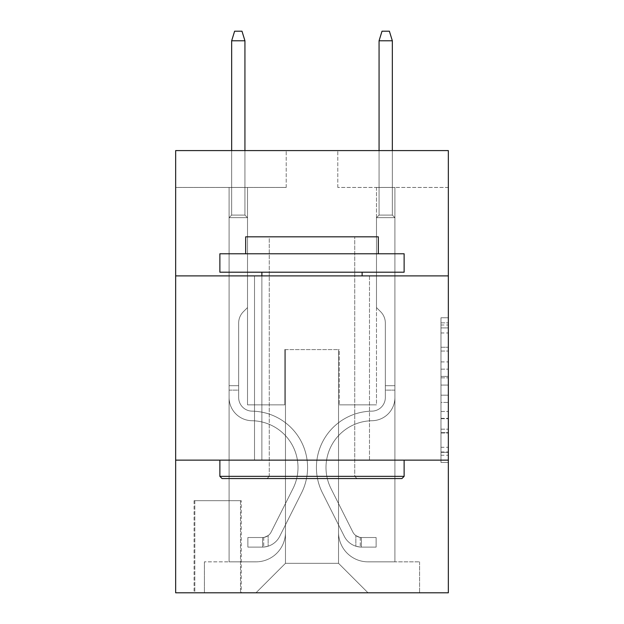 <?xml version="1.0" encoding="UTF-8"?>
<svg xmlns="http://www.w3.org/2000/svg" width="624" height="624" viewBox="0 0 624 624"><rect width="100%" height="100%" fill="white"/><g stroke="black" fill="none" stroke-linecap="round" stroke-linejoin="round"><path stroke-width="0.47" stroke-dasharray="3.12 2.34" d="M440.973 361.912L440.973 385.063L448.344 385.063L448.344 455.231L448.344 325.018L448.344 385.063L440.973 385.063L440.973 322.842L440.973 462.462L440.973 317.78L440.973 452.338L448.344 452.338L440.973 452.338L448.344 452.338L440.973 452.338L440.973 429.187L440.973 462.462L448.344 462.462L448.344 317.78L448.344 451.979L448.344 395.187L440.973 395.187L448.344 395.187L448.344 429.187L448.344 327.912L440.973 327.912L448.344 327.912L448.344 462.462L448.344 325.018L448.344 462.462L440.973 462.462L440.973 317.78L448.344 317.78L448.344 325.018L448.344 317.78L448.344 325.018L448.344 317.78L448.344 322.842L448.344 317.78L440.973 317.78L440.973 327.912L448.344 327.912L440.973 327.912L440.973 361.912L448.344 361.912M369.486 275.886L369.486 460.138L254.514 460.138L369.486 460.138L254.514 460.138L369.486 460.138L369.486 275.886L254.514 275.886L254.514 460.138L254.514 275.886L369.486 275.886M241.246 500.674L194.08 500.674L241.246 500.674L241.246 592.8L194.08 592.8L241.246 592.8M194.08 500.674L194.08 592.8M448.344 376.381L448.344 369.143L448.344 376.381L440.973 376.381L440.973 347.264L440.973 432.986L440.973 411.466L448.344 411.466L440.973 411.466L440.973 462.462L448.344 462.462L440.973 462.462L448.344 462.462L440.973 462.462L440.973 317.78L448.344 317.78L440.973 317.78L448.344 317.78L440.973 317.78L440.973 376.381L448.344 376.381M448.344 460.138L448.344 592.8L175.656 592.8L175.656 460.138L448.344 460.138L448.344 150.595L337.795 150.595L448.344 150.595L448.344 187.442L448.344 150.595L175.656 150.595L286.205 150.595L175.656 150.595L175.656 187.442L286.205 187.442L175.656 187.442L175.656 150.595L175.656 275.886L448.344 275.886L175.656 275.886L175.656 460.138L448.344 460.138L175.656 460.138M229.086 187.442L229.086 561.842L255.988 561.842A29.484 29.484 0 0 0 285.464 532.366L285.464 349.588L285.464 563.316L285.464 349.588L285.464 563.316L285.464 349.588L338.536 349.588L338.536 532.366A29.484 29.484 0 0 0 368.012 561.842L394.914 561.842L394.914 187.442L394.914 561.842L394.914 187.442L394.914 561.842L394.914 187.442L394.914 561.842L394.914 187.442L394.914 561.842L394.914 187.442L394.914 561.842L419.601 561.842L368.012 561.842L394.914 561.842L368.012 561.842L394.914 561.842L368.012 561.842L394.914 561.842L368.012 561.842L394.914 561.842L394.914 187.442L376.49 187.442L394.914 187.442L376.49 187.442L394.914 187.442L376.49 187.442L394.914 187.442L376.49 187.442L394.914 187.442L376.49 187.442L394.914 187.442L376.49 187.442L394.914 187.442L394.914 561.842L368.012 561.842A29.484 29.484 0 0 1 338.536 532.366A29.484 29.484 0 0 0 368.012 561.842A29.484 29.484 0 0 1 338.536 532.366A29.484 29.484 0 0 0 368.012 561.842A29.484 29.484 0 0 1 338.536 532.366A29.484 29.484 0 0 0 368.012 561.842A29.484 29.484 0 0 1 338.536 532.366A29.484 29.484 0 0 0 368.012 561.842A29.484 29.484 0 0 1 338.536 532.366L338.536 349.588L338.536 563.316L285.464 563.316L338.536 563.316L368.012 592.8L419.601 592.8L255.988 592.8L368.012 592.8L338.536 563.316L368.012 592.8L338.536 563.316L338.536 349.588L338.536 563.316L338.536 349.588L284.731 349.588L284.731 404.867L247.51 404.867L247.51 187.442L229.086 187.442L229.086 561.842L255.988 561.842A29.484 29.484 0 0 0 285.464 532.366L285.464 349.588L284.731 349.588L284.731 404.867L247.51 404.867L247.51 187.442L229.086 187.442L229.086 561.842L255.988 561.842L204.399 561.842L255.988 561.842L229.086 561.842L229.086 187.442L229.086 561.842L229.086 187.442L229.086 561.842L229.086 187.442L229.086 561.842L229.086 187.442L247.51 187.442L229.086 187.442L247.51 187.442L229.086 187.442L247.51 187.442L229.086 187.442L247.51 187.442L229.086 187.442L247.51 187.442L229.086 187.442L229.086 561.842L229.086 187.442M285.464 532.366L285.464 349.588L284.731 349.588L284.731 404.867L247.51 404.867L247.51 187.442L247.51 404.867L247.51 187.442L247.51 404.867L247.51 187.442L247.51 404.867L247.51 187.442L247.51 404.867L247.51 187.442L247.51 404.867L284.731 404.867L247.51 404.867L284.731 404.867L247.51 404.867L284.731 404.867L247.51 404.867L284.731 404.867L247.51 404.867L284.731 404.867L284.731 349.588L284.731 404.867L284.731 349.588L284.731 404.867L284.731 349.588L284.731 404.867L284.731 349.588L284.731 404.867L284.731 349.588L285.464 349.588L284.731 349.588L285.464 349.588L284.731 349.588L285.464 349.588L284.731 349.588L285.464 349.588L284.731 349.588L285.464 349.588L285.464 532.366A29.484 29.484 0 0 1 255.988 561.842A29.484 29.484 0 0 0 285.464 532.366A29.484 29.484 0 0 1 255.988 561.842A29.484 29.484 0 0 0 285.464 532.366A29.484 29.484 0 0 1 255.988 561.842A29.484 29.484 0 0 0 285.464 532.366A29.484 29.484 0 0 1 255.988 561.842A29.484 29.484 0 0 0 285.464 532.366M448.344 187.442L337.795 187.442L448.344 187.442M194.813 592.8L240.513 592.8L194.813 592.8L194.813 500.674L240.513 500.674L240.513 592.8L240.513 500.674L194.813 500.674L194.813 592.8M204.399 592.8L255.988 592.8L285.464 563.316L255.988 592.8L285.464 563.316L255.988 592.8L204.399 592.8L204.399 561.842L204.399 592.8M339.269 349.588L338.536 349.588L339.269 349.588L338.536 349.588L339.269 349.588L338.536 349.588L339.269 349.588L338.536 349.588L339.269 349.588L338.536 349.588L339.269 349.588L338.536 349.588L339.269 349.588L339.269 404.867L339.269 349.588M337.795 187.442L337.795 150.595L337.795 187.442M286.205 187.442L286.205 150.595L286.205 187.442M419.601 561.842L419.601 592.8L419.601 561.842M376.49 187.442L376.49 404.867L339.269 404.867L376.49 404.867L339.269 404.867L376.49 404.867L339.269 404.867L376.49 404.867L339.269 404.867L376.49 404.867L339.269 404.867L376.49 404.867L339.269 404.867L376.49 404.867L376.49 187.442M448.344 275.886L175.656 275.886M440.973 385.063L448.344 385.063L440.973 385.063M440.973 322.842L440.973 317.78L440.973 322.842L448.344 322.842L440.973 322.842M440.973 432.627L440.973 402.418L440.973 432.627L448.344 432.627L440.973 432.627M440.973 402.418L440.973 395.187L448.344 395.187L440.973 395.187L440.973 402.418L448.344 402.418L440.973 402.418M440.973 347.264L440.973 327.912L440.973 347.264L448.344 347.264L440.973 347.264M440.973 317.78L448.344 317.78L440.973 317.78L440.973 325.018L440.973 317.78L448.344 317.78M440.973 462.462L448.344 462.462L440.973 462.462L440.973 455.231L440.973 462.462M229.086 390.125L229.086 217.667L247.51 217.667L229.086 217.667L231.668 215.085L244.936 215.085L231.668 215.085L229.086 217.667L247.51 217.667L247.51 307.577L243.36 311.735A16.013 16.013 -7.6 0 0 238.664 323.053A16.013 16.013 172.4 0 1 243.36 311.735L247.51 307.577L247.51 217.667L229.086 217.667L231.668 215.085L244.936 215.085L247.51 217.667L229.086 217.667L247.51 217.667L244.936 215.085L231.668 215.085L229.086 217.667L231.668 215.085L244.936 215.085L247.51 217.667L229.086 217.667L247.51 217.667L247.51 307.577L243.36 311.735A16.013 16.013 -9.4 0 0 238.664 323.053A16.013 16.013 170.6 0 1 243.36 311.735L247.51 307.577L247.51 217.667L229.086 217.667L231.668 215.085L229.086 217.667L247.51 217.667L229.086 217.667L231.668 215.085L244.936 215.085L231.668 215.085L229.086 217.667L247.51 217.667L244.936 215.085L247.51 217.667L229.086 217.667L231.668 215.085L244.936 215.085L231.668 215.085L229.086 217.667L229.086 397.511A23.213 23.213 -7.6 0 0 251.932 420.724A23.213 23.213 172.4 0 1 229.086 397.511L229.086 217.667L229.086 397.511A23.213 23.213 -9.4 0 0 251.932 420.724A23.213 23.213 172.4 0 1 229.086 397.511L229.086 217.667L247.51 217.667L247.51 307.577L243.36 311.735A16.013 16.013 -9.4 0 0 238.664 323.053A16.013 16.013 170.6 0 1 243.36 311.735L247.51 307.577L247.51 217.667L229.086 217.667L229.086 397.511A23.213 23.213 -9.4 0 0 251.932 420.724A23.213 23.213 172.4 0 1 229.086 397.511L229.086 217.667L247.51 217.667L244.936 215.085L247.51 217.667L247.51 307.577L243.36 311.735A16.013 16.013 -9.4 0 0 238.664 323.053A16.013 16.013 170.6 0 1 243.36 311.735L247.51 307.577L247.51 217.667L229.086 217.667L229.086 397.511A23.213 23.213 -9.4 0 0 251.932 420.724A46.8 46.8 172.4 0 1 293.015 488.537A46.8 46.8 -7.6 0 0 251.932 420.724A23.213 23.213 170.6 0 1 229.086 397.511L229.086 217.667L247.51 217.667L244.936 215.085L231.668 215.085L244.936 215.085L247.51 217.667L229.086 217.667L247.51 217.667L247.51 307.577L243.36 311.735A16.013 16.013 -9.4 0 0 238.664 323.053A16.013 16.013 170.6 0 1 243.36 311.735L247.51 307.577L247.51 217.667L229.086 217.667L229.086 397.511A23.213 23.213 -9.4 0 0 251.932 420.724A23.213 23.213 170.6 0 1 229.086 397.511L229.086 217.667L247.51 217.667L244.936 215.085L231.668 215.085L229.086 217.667L247.51 217.667L247.51 307.577L243.36 311.735A16.013 16.013 -9.4 0 0 238.664 323.053A16.013 16.013 170.6 0 1 243.36 311.735L247.51 307.577L247.51 217.667L229.086 217.667L229.086 397.511L229.086 390.125L238.664 390.125L238.664 385.702L229.086 385.702L238.664 385.702L238.664 397.511L238.664 323.053L238.664 397.511A13.634 13.634 -7.6 0 0 252.088 411.146A13.634 13.634 172.4 0 1 238.664 397.511L238.664 323.053L238.664 397.511L238.664 385.702L229.086 385.702L238.664 385.702L238.664 397.511A13.634 13.634 -9.4 0 0 252.088 411.146A13.634 13.634 172.4 0 1 238.664 397.511L238.664 323.053L238.664 397.511A13.634 13.634 -9.4 0 0 252.088 411.146A13.634 13.634 172.4 0 1 238.664 397.511L238.664 323.053L238.664 397.511L238.664 385.702L229.086 385.702L238.664 385.702L238.664 397.511A13.634 13.634 -9.4 0 0 252.088 411.146A56.378 56.378 172.4 0 1 301.571 492.843A56.378 56.378 -7.6 0 0 252.088 411.146A13.634 13.634 170.6 0 1 238.664 397.511L238.664 323.053L238.664 397.511A13.634 13.634 -9.4 0 0 252.088 411.146A13.634 13.634 170.6 0 1 238.664 397.511L238.664 323.053L238.664 397.511L238.664 390.125L229.086 390.125M262.618 547.1A19.531 19.531 -7.6 0 0 279.7 536.344L301.571 492.843A56.378 56.378 -7.6 0 0 252.088 411.146A13.634 13.634 170.6 0 1 238.664 397.511A13.634 13.634 -9.4 0 0 252.088 411.146A56.378 56.378 170.6 0 1 301.571 492.843A56.378 56.378 -7.6 0 0 252.088 411.146A13.634 13.634 170.6 0 1 238.664 397.511A13.634 13.634 170.6 0 0 252.088 411.146A13.634 13.634 170.6 0 1 238.664 397.511A13.634 13.634 170.6 0 0 252.088 411.146A56.378 56.378 170.6 0 1 301.571 492.843L279.7 536.344L301.571 492.843A56.378 56.378 -9.4 0 0 252.088 411.146A13.634 13.634 170.6 0 1 238.664 397.511A13.634 13.634 170.6 0 0 252.088 411.146A56.378 56.378 170.6 0 1 301.571 492.843A56.378 56.378 -9.4 0 0 252.088 411.146A13.634 13.634 170.6 0 1 238.664 397.511A13.634 13.634 170.6 0 0 252.088 411.146A13.634 13.634 170.6 0 1 238.664 397.511A13.634 13.634 170.6 0 0 252.088 411.146A56.378 56.378 170.6 0 1 301.571 492.843A56.378 56.378 -9.4 0 0 252.088 411.146A13.634 13.634 170.6 0 1 238.664 397.511A13.634 13.634 170.6 0 0 252.088 411.146A56.378 56.378 170.6 0 1 301.571 492.843L279.7 536.344L301.571 492.843A56.378 56.378 -9.4 0 0 252.088 411.146A56.378 56.378 -9.4 0 1 301.571 492.843A56.378 56.378 -9.4 0 0 252.088 411.146A56.378 56.378 -9.4 0 1 301.571 492.843L279.7 536.344A19.531 19.531 172.4 0 1 268.148 546.195A19.531 19.531 -7.6 0 0 279.7 536.344L301.571 492.843A56.378 56.378 -9.4 0 0 252.088 411.146A56.378 56.378 -9.4 0 1 301.571 492.843L279.7 536.344L301.571 492.843A56.378 56.378 -9.4 0 0 252.088 411.146A56.378 56.378 -9.4 0 1 301.571 492.843A56.378 56.378 -9.4 0 0 252.088 411.146A56.378 56.378 -9.4 0 1 301.571 492.843L279.7 536.344L301.571 492.843A56.378 56.378 -9.4 0 0 252.088 411.146A56.378 56.378 -9.4 0 1 301.571 492.843L279.7 536.344A19.531 19.531 170.6 0 1 268.148 546.195C262.47 547.404 262.47 547.404 268.148 546.195C262.47 547.404 262.47 547.404 268.148 546.195A19.531 19.531 -9.4 0 0 279.7 536.344L301.571 492.843L279.7 536.344A19.531 19.531 170.6 0 1 268.148 546.195C262.47 547.404 262.47 547.404 268.148 546.195C262.47 547.404 262.47 547.404 268.148 546.195A19.531 19.531 -9.4 0 0 279.7 536.344L301.571 492.843L279.7 536.344A19.531 19.531 170.6 0 1 268.148 546.195C262.47 547.404 262.47 547.404 268.148 546.195C262.47 547.404 262.47 547.404 268.148 546.195A19.531 19.531 -9.4 0 0 279.7 536.344L301.571 492.843L279.7 536.344A19.531 19.531 170.6 0 1 268.148 546.195C262.47 547.404 262.47 547.404 268.148 546.195C262.47 547.404 262.47 547.404 268.148 546.195A19.531 19.531 -9.4 0 0 279.7 536.344L301.571 492.843L279.7 536.344A19.531 19.531 170.6 0 1 268.148 546.195C262.47 547.404 262.47 547.404 268.148 546.195C262.47 547.404 262.47 547.404 268.148 546.195A19.531 19.531 -9.4 0 0 279.7 536.344A19.531 19.531 -7.6 0 1 262.618 547.1L262.618 537.521A9.953 9.953 -7.6 0 0 271.144 532.046L293.015 488.537A46.8 46.8 -7.6 0 0 251.932 420.724A23.213 23.213 170.6 0 1 229.086 397.511A23.213 23.213 -9.4 0 0 251.932 420.724A46.8 46.8 170.6 0 1 293.015 488.537A46.8 46.8 -7.6 0 0 251.932 420.724A23.213 23.213 170.6 0 1 229.086 397.511A23.213 23.213 170.6 0 0 251.932 420.724A23.213 23.213 170.6 0 1 229.086 397.511A23.213 23.213 170.6 0 0 251.932 420.724A46.8 46.8 170.6 0 1 293.015 488.537L271.144 532.046L293.015 488.537A46.8 46.8 -9.4 0 0 251.932 420.724A23.213 23.213 170.6 0 1 229.086 397.511A23.213 23.213 170.6 0 0 251.932 420.724A46.8 46.8 170.6 0 1 293.015 488.537A46.8 46.8 -9.4 0 0 251.932 420.724A23.213 23.213 170.6 0 1 229.086 397.511A23.213 23.213 170.6 0 0 251.932 420.724A23.213 23.213 170.6 0 1 229.086 397.511A23.213 23.213 170.6 0 0 251.932 420.724A46.8 46.8 170.6 0 1 293.015 488.537A46.8 46.8 -9.4 0 0 251.932 420.724A23.213 23.213 170.6 0 1 229.086 397.511A23.213 23.213 170.6 0 0 251.932 420.724A46.8 46.8 170.6 0 1 293.015 488.537L271.144 532.046L293.015 488.537A46.8 46.8 -9.4 0 0 251.932 420.724A46.8 46.8 -9.4 0 1 293.015 488.537A46.8 46.8 -9.4 0 0 251.932 420.724A46.8 46.8 -9.4 0 1 293.015 488.537L271.144 532.046A9.953 9.953 172.4 0 1 268.148 535.587C262.564 538.153 262.564 538.153 268.148 535.587C262.564 538.153 262.564 538.153 268.148 535.587A9.953 9.953 -7.6 0 0 271.144 532.046L293.015 488.537A46.8 46.8 -9.4 0 0 251.932 420.724A46.8 46.8 -9.4 0 1 293.015 488.537L271.144 532.046L293.015 488.537A46.8 46.8 -9.4 0 0 251.932 420.724A46.8 46.8 -9.4 0 1 293.015 488.537A46.8 46.8 -9.4 0 0 251.932 420.724A46.8 46.8 -9.4 0 1 293.015 488.537L271.144 532.046L293.015 488.537A46.8 46.8 -9.4 0 0 251.932 420.724A46.8 46.8 -9.4 0 1 293.015 488.537L271.144 532.046A9.953 9.953 170.6 0 1 268.148 535.587C262.564 538.153 262.564 538.153 268.148 535.587C262.564 538.153 262.564 538.153 268.148 535.587A9.953 9.953 -9.4 0 0 271.144 532.046L293.015 488.537L271.144 532.046A9.953 9.953 170.6 0 1 268.148 535.587C262.564 538.153 262.564 538.153 268.148 535.587C262.564 538.153 262.564 538.153 268.148 535.587A9.953 9.953 -9.4 0 0 271.144 532.046L293.015 488.537L271.144 532.046A9.953 9.953 170.6 0 1 268.148 535.587C262.564 538.153 262.564 538.153 268.148 535.587C262.564 538.153 262.564 538.153 268.148 535.587A9.953 9.953 -9.4 0 0 271.144 532.046L293.015 488.537L271.144 532.046A9.953 9.953 170.6 0 1 268.148 535.587C262.564 538.153 262.564 538.153 268.148 535.587C262.564 538.153 262.564 538.153 268.148 535.587A9.953 9.953 -9.4 0 0 271.144 532.046L293.015 488.537L271.144 532.046A9.953 9.953 170.6 0 1 268.148 535.587C262.564 538.153 262.564 538.153 268.148 535.587C262.564 538.153 262.564 538.153 268.148 535.587A9.953 9.953 -9.4 0 0 271.144 532.046A9.953 9.953 -7.6 0 1 262.618 537.521L262.618 547.1L247.884 547.108L262.618 547.1A19.531 19.531 -9.4 0 0 279.7 536.344A19.531 19.531 -9.4 0 1 262.618 547.1L262.618 537.521L247.884 537.521L262.618 537.521A9.953 9.953 -9.4 0 0 271.144 532.046A9.953 9.953 -9.4 0 1 262.618 537.521L262.618 547.1L247.884 547.108L247.884 537.521L247.884 547.108L262.618 547.1A19.531 19.531 -9.4 0 0 279.7 536.344A19.531 19.531 -9.4 0 1 262.618 547.1L262.618 537.521L247.884 537.521L262.618 537.521A9.953 9.953 -9.4 0 0 271.144 532.046A9.953 9.953 -9.4 0 1 262.618 537.521L262.618 547.1L247.884 547.108L247.884 537.521L247.884 547.108L262.618 547.1A19.531 19.531 -9.4 0 0 279.7 536.344A19.531 19.531 -9.4 0 1 262.618 547.1L262.618 537.521L247.884 537.521L262.618 537.521A9.953 9.953 -9.4 0 0 271.144 532.046A9.953 9.953 -9.4 0 1 262.618 537.521L262.618 547.1L247.884 547.108L247.884 537.521L247.884 547.108L262.618 547.1A19.531 19.531 -9.4 0 0 279.7 536.344A19.531 19.531 -9.4 0 1 262.618 547.1L262.618 537.521L247.884 537.521L262.618 537.521A9.953 9.953 -9.4 0 0 271.144 532.046A9.953 9.953 -9.4 0 1 262.618 537.521L262.618 547.1L247.884 547.108L247.884 537.521L247.884 547.108L262.618 547.1A19.531 19.531 -9.4 0 0 279.7 536.344A19.531 19.531 -9.4 0 1 262.618 547.1L262.618 537.521L247.884 537.521L262.618 537.521A9.953 9.953 -9.4 0 0 271.144 532.046A9.953 9.953 -9.4 0 1 262.618 537.521L262.618 547.1L247.884 547.108L247.884 537.521L247.884 547.108L262.618 547.1M231.668 40.778L244.936 40.778L241.987 31.2L244.936 40.778L241.987 31.2L234.616 31.2L231.668 40.778L231.668 215.085L231.668 40.778L244.936 40.778L244.936 215.085L247.51 217.667L244.936 215.085L244.936 40.778L231.668 40.778L234.616 31.2L241.987 31.2L234.616 31.2L231.668 40.778L231.668 215.085L231.668 40.778L244.936 40.778L241.987 31.2L244.936 40.778L244.936 215.085L244.936 40.778L231.668 40.778L234.616 31.2L241.987 31.2L234.616 31.2L231.668 40.778L231.668 215.085L231.668 40.778L244.936 40.778L241.987 31.2L244.936 40.778L244.936 215.085L244.936 40.778L231.668 40.778L234.616 31.2L241.987 31.2L234.616 31.2L231.668 40.778L231.668 215.085L231.668 40.778L244.936 40.778L241.987 31.2L244.936 40.778L244.936 215.085L244.936 40.778L231.668 40.778L234.616 31.2L241.987 31.2L234.616 31.2L231.668 40.778L231.668 215.085L231.668 40.778L244.936 40.778L241.987 31.2L244.936 40.778L244.936 215.085L244.936 40.778L231.668 40.778L234.616 31.2L241.987 31.2L234.616 31.2L231.668 40.778L231.668 150.595M394.914 390.125L394.914 217.667L376.49 217.667L394.914 217.667L392.332 215.085L379.064 215.085L392.332 215.085L394.914 217.667L376.49 217.667L376.49 307.577L380.64 311.735A16.013 16.013 7.6 0 1 385.336 323.053A16.013 16.013 -172.4 0 0 380.64 311.735L376.49 307.577L376.49 217.667L394.914 217.667L392.332 215.085L379.064 215.085L376.49 217.667L394.914 217.667L376.49 217.667L379.064 215.085L392.332 215.085L394.914 217.667L392.332 215.085L379.064 215.085L376.49 217.667L394.914 217.667L376.49 217.667L376.49 307.577L380.64 311.735A16.013 16.013 9.4 0 1 385.336 323.053A16.013 16.013 -170.6 0 0 380.64 311.735L376.49 307.577L376.49 217.667L394.914 217.667L392.332 215.085L394.914 217.667L376.49 217.667L394.914 217.667L392.332 215.085L379.064 215.085L392.332 215.085L394.914 217.667L376.49 217.667L379.064 215.085L376.49 217.667L394.914 217.667L392.332 215.085L379.064 215.085L392.332 215.085L394.914 217.667L394.914 397.511A23.213 23.213 7.6 0 1 372.068 420.724A23.213 23.213 -172.4 0 0 394.914 397.511L394.914 217.667L394.914 397.511A23.213 23.213 9.4 0 1 372.068 420.724A23.213 23.213 -172.4 0 0 394.914 397.511L394.914 217.667L376.49 217.667L376.49 307.577L380.64 311.735A16.013 16.013 9.4 0 1 385.336 323.053A16.013 16.013 -170.6 0 0 380.64 311.735L376.49 307.577L376.49 217.667L394.914 217.667L394.914 397.511A23.213 23.213 9.4 0 1 372.068 420.724A23.213 23.213 -172.4 0 0 394.914 397.511L394.914 217.667L376.49 217.667L379.064 215.085L376.49 217.667L376.49 307.577L380.64 311.735A16.013 16.013 9.4 0 1 385.336 323.053A16.013 16.013 -170.6 0 0 380.64 311.735L376.49 307.577L376.49 217.667L394.914 217.667L394.914 397.511A23.213 23.213 9.4 0 1 372.068 420.724A46.8 46.8 -172.4 0 0 330.985 488.537A46.8 46.8 7.6 0 1 372.068 420.724A23.213 23.213 -170.6 0 0 394.914 397.511L394.914 217.667L376.49 217.667L379.064 215.085L392.332 215.085L379.064 215.085L376.49 217.667L394.914 217.667L376.49 217.667L376.49 307.577L380.64 311.735A16.013 16.013 9.4 0 1 385.336 323.053A16.013 16.013 -170.6 0 0 380.64 311.735L376.49 307.577L376.49 217.667L394.914 217.667L394.914 397.511A23.213 23.213 9.4 0 1 372.068 420.724A23.213 23.213 -170.6 0 0 394.914 397.511L394.914 217.667L376.49 217.667L379.064 215.085L392.332 215.085L394.914 217.667L376.49 217.667L376.49 307.577L380.64 311.735A16.013 16.013 9.4 0 1 385.336 323.053A16.013 16.013 -170.6 0 0 380.64 311.735L376.49 307.577L376.49 217.667L394.914 217.667L394.914 397.511L394.914 390.125L385.336 390.125L385.336 385.702L394.914 385.702L385.336 385.702L385.336 397.511L385.336 323.053L385.336 397.511A13.634 13.634 7.6 0 1 371.912 411.146A13.634 13.634 -172.4 0 0 385.336 397.511L385.336 323.053L385.336 397.511L385.336 385.702L394.914 385.702L385.336 385.702L385.336 397.511A13.634 13.634 9.4 0 1 371.912 411.146A13.634 13.634 -172.4 0 0 385.336 397.511L385.336 323.053L385.336 397.511A13.634 13.634 9.4 0 1 371.912 411.146A13.634 13.634 -172.4 0 0 385.336 397.511L385.336 323.053L385.336 397.511L385.336 385.702L394.914 385.702L385.336 385.702L385.336 397.511A13.634 13.634 9.4 0 1 371.912 411.146A56.378 56.378 -172.4 0 0 322.429 492.843A56.378 56.378 7.6 0 1 371.912 411.146A13.634 13.634 -170.6 0 0 385.336 397.511L385.336 323.053L385.336 397.511A13.634 13.634 9.4 0 1 371.912 411.146A13.634 13.634 -170.6 0 0 385.336 397.511L385.336 323.053L385.336 397.511L385.336 390.125L394.914 390.125M361.382 547.1A19.531 19.531 7.6 0 1 344.3 536.344L322.429 492.843A56.378 56.378 7.6 0 1 371.912 411.146A13.634 13.634 -170.6 0 0 385.336 397.511A13.634 13.634 9.4 0 1 371.912 411.146A56.378 56.378 -170.6 0 0 322.429 492.843A56.378 56.378 7.6 0 1 371.912 411.146A13.634 13.634 -170.6 0 0 385.336 397.511A13.634 13.634 -170.6 0 1 371.912 411.146A13.634 13.634 -170.6 0 0 385.336 397.511A13.634 13.634 -170.6 0 1 371.912 411.146A56.378 56.378 -170.6 0 0 322.429 492.843L344.3 536.344L322.429 492.843A56.378 56.378 9.4 0 1 371.912 411.146A13.634 13.634 -170.6 0 0 385.336 397.511A13.634 13.634 -170.6 0 1 371.912 411.146A56.378 56.378 -170.6 0 0 322.429 492.843A56.378 56.378 9.4 0 1 371.912 411.146A13.634 13.634 -170.6 0 0 385.336 397.511A13.634 13.634 -170.6 0 1 371.912 411.146A13.634 13.634 -170.6 0 0 385.336 397.511A13.634 13.634 -170.6 0 1 371.912 411.146A56.378 56.378 -170.6 0 0 322.429 492.843A56.378 56.378 9.4 0 1 371.912 411.146A13.634 13.634 -170.6 0 0 385.336 397.511A13.634 13.634 -170.6 0 1 371.912 411.146A56.378 56.378 -170.6 0 0 322.429 492.843L344.3 536.344L322.429 492.843A56.378 56.378 9.4 0 1 371.912 411.146A56.378 56.378 9.4 0 0 322.429 492.843A56.378 56.378 9.4 0 1 371.912 411.146A56.378 56.378 9.4 0 0 322.429 492.843L344.3 536.344A19.531 19.531 -172.4 0 0 355.852 546.195A19.531 19.531 7.6 0 1 344.3 536.344L322.429 492.843A56.378 56.378 9.4 0 1 371.912 411.146A56.378 56.378 9.4 0 0 322.429 492.843L344.3 536.344L322.429 492.843A56.378 56.378 9.4 0 1 371.912 411.146A56.378 56.378 9.4 0 0 322.429 492.843A56.378 56.378 9.4 0 1 371.912 411.146A56.378 56.378 9.4 0 0 322.429 492.843L344.3 536.344L322.429 492.843A56.378 56.378 9.4 0 1 371.912 411.146A56.378 56.378 9.4 0 0 322.429 492.843L344.3 536.344A19.531 19.531 -170.6 0 0 355.852 546.195C361.53 547.404 361.53 547.404 355.852 546.195C361.53 547.404 361.53 547.404 355.852 546.195A19.531 19.531 9.4 0 1 344.3 536.344L322.429 492.843L344.3 536.344A19.531 19.531 -170.6 0 0 355.852 546.195C361.53 547.404 361.53 547.404 355.852 546.195C361.53 547.404 361.53 547.404 355.852 546.195A19.531 19.531 9.4 0 1 344.3 536.344L322.429 492.843L344.3 536.344A19.531 19.531 -170.6 0 0 355.852 546.195C361.53 547.404 361.53 547.404 355.852 546.195C361.53 547.404 361.53 547.404 355.852 546.195A19.531 19.531 9.4 0 1 344.3 536.344L322.429 492.843L344.3 536.344A19.531 19.531 -170.6 0 0 355.852 546.195C361.53 547.404 361.53 547.404 355.852 546.195C361.53 547.404 361.53 547.404 355.852 546.195A19.531 19.531 9.4 0 1 344.3 536.344L322.429 492.843L344.3 536.344A19.531 19.531 -170.6 0 0 355.852 546.195C361.53 547.404 361.53 547.404 355.852 546.195C361.53 547.404 361.53 547.404 355.852 546.195A19.531 19.531 9.4 0 1 344.3 536.344A19.531 19.531 7.6 0 0 361.382 547.1L361.382 537.521A9.953 9.953 7.6 0 1 352.856 532.046L330.985 488.537A46.8 46.8 7.6 0 1 372.068 420.724A23.213 23.213 -170.6 0 0 394.914 397.511A23.213 23.213 9.4 0 1 372.068 420.724A46.8 46.8 -170.6 0 0 330.985 488.537A46.8 46.8 7.6 0 1 372.068 420.724A23.213 23.213 -170.6 0 0 394.914 397.511A23.213 23.213 -170.6 0 1 372.068 420.724A23.213 23.213 -170.6 0 0 394.914 397.511A23.213 23.213 -170.6 0 1 372.068 420.724A46.8 46.8 -170.6 0 0 330.985 488.537L352.856 532.046L330.985 488.537A46.8 46.8 9.4 0 1 372.068 420.724A23.213 23.213 -170.6 0 0 394.914 397.511A23.213 23.213 -170.6 0 1 372.068 420.724A46.8 46.8 -170.6 0 0 330.985 488.537A46.8 46.8 9.4 0 1 372.068 420.724A23.213 23.213 -170.6 0 0 394.914 397.511A23.213 23.213 -170.6 0 1 372.068 420.724A23.213 23.213 -170.6 0 0 394.914 397.511A23.213 23.213 -170.6 0 1 372.068 420.724A46.8 46.8 -170.6 0 0 330.985 488.537A46.8 46.8 9.4 0 1 372.068 420.724A23.213 23.213 -170.6 0 0 394.914 397.511A23.213 23.213 -170.6 0 1 372.068 420.724A46.8 46.8 -170.6 0 0 330.985 488.537L352.856 532.046L330.985 488.537A46.8 46.8 9.4 0 1 372.068 420.724A46.8 46.8 9.4 0 0 330.985 488.537A46.8 46.8 9.4 0 1 372.068 420.724A46.8 46.8 9.4 0 0 330.985 488.537L352.856 532.046A9.953 9.953 -172.4 0 0 355.852 535.587C361.436 538.153 361.436 538.153 355.852 535.587C361.436 538.153 361.436 538.153 355.852 535.587A9.953 9.953 7.6 0 1 352.856 532.046L330.985 488.537A46.8 46.8 9.4 0 1 372.068 420.724A46.8 46.8 9.4 0 0 330.985 488.537L352.856 532.046L330.985 488.537A46.8 46.8 9.4 0 1 372.068 420.724A46.8 46.8 9.4 0 0 330.985 488.537A46.8 46.8 9.4 0 1 372.068 420.724A46.8 46.8 9.4 0 0 330.985 488.537L352.856 532.046L330.985 488.537A46.8 46.8 9.4 0 1 372.068 420.724A46.8 46.8 9.4 0 0 330.985 488.537L352.856 532.046A9.953 9.953 -170.6 0 0 355.852 535.587C361.436 538.153 361.436 538.153 355.852 535.587C361.436 538.153 361.436 538.153 355.852 535.587A9.953 9.953 9.4 0 1 352.856 532.046L330.985 488.537L352.856 532.046A9.953 9.953 -170.6 0 0 355.852 535.587C361.436 538.153 361.436 538.153 355.852 535.587C361.436 538.153 361.436 538.153 355.852 535.587A9.953 9.953 9.4 0 1 352.856 532.046L330.985 488.537L352.856 532.046A9.953 9.953 -170.6 0 0 355.852 535.587C361.436 538.153 361.436 538.153 355.852 535.587C361.436 538.153 361.436 538.153 355.852 535.587A9.953 9.953 9.4 0 1 352.856 532.046L330.985 488.537L352.856 532.046A9.953 9.953 -170.6 0 0 355.852 535.587C361.436 538.153 361.436 538.153 355.852 535.587C361.436 538.153 361.436 538.153 355.852 535.587A9.953 9.953 9.4 0 1 352.856 532.046L330.985 488.537L352.856 532.046A9.953 9.953 -170.6 0 0 355.852 535.587C361.436 538.153 361.436 538.153 355.852 535.587C361.436 538.153 361.436 538.153 355.852 535.587A9.953 9.953 9.4 0 1 352.856 532.046A9.953 9.953 7.6 0 0 361.382 537.521L361.382 547.1L376.116 547.108L361.382 547.1A19.531 19.531 9.4 0 1 344.3 536.344A19.531 19.531 9.4 0 0 361.382 547.1L361.382 537.521L376.116 537.521L361.382 537.521A9.953 9.953 9.4 0 1 352.856 532.046A9.953 9.953 9.4 0 0 361.382 537.521L361.382 547.1L376.116 547.108L376.116 537.521L376.116 547.108L361.382 547.1A19.531 19.531 9.4 0 1 344.3 536.344A19.531 19.531 9.4 0 0 361.382 547.1L361.382 537.521L376.116 537.521L361.382 537.521A9.953 9.953 9.4 0 1 352.856 532.046A9.953 9.953 9.4 0 0 361.382 537.521L361.382 547.1L376.116 547.108L376.116 537.521L376.116 547.108L361.382 547.1A19.531 19.531 9.4 0 1 344.3 536.344A19.531 19.531 9.4 0 0 361.382 547.1L361.382 537.521L376.116 537.521L361.382 537.521A9.953 9.953 9.4 0 1 352.856 532.046A9.953 9.953 9.4 0 0 361.382 537.521L361.382 547.1L376.116 547.108L376.116 537.521L376.116 547.108L361.382 547.1A19.531 19.531 9.4 0 1 344.3 536.344A19.531 19.531 9.4 0 0 361.382 547.1L361.382 537.521L376.116 537.521L361.382 537.521A9.953 9.953 9.4 0 1 352.856 532.046A9.953 9.953 9.4 0 0 361.382 537.521L361.382 547.1L376.116 547.108L376.116 537.521L376.116 547.108L361.382 547.1A19.531 19.531 9.4 0 1 344.3 536.344A19.531 19.531 9.4 0 0 361.382 547.1L361.382 537.521L376.116 537.521L361.382 537.521A9.953 9.953 9.4 0 1 352.856 532.046A9.953 9.953 9.4 0 0 361.382 537.521L361.382 547.1L376.116 547.108L376.116 537.521L376.116 547.108L361.382 547.1M379.064 150.595L379.064 40.778L382.013 31.2L379.064 40.778L392.332 40.778L392.332 215.085L392.332 40.778L379.064 40.778L379.064 215.085L376.49 217.667L379.064 215.085L379.064 40.778L392.332 40.778L389.384 31.2L382.013 31.2L389.384 31.2L392.332 40.778L392.332 215.085L392.332 40.778L379.064 40.778L382.013 31.2L379.064 40.778L379.064 215.085L379.064 40.778L392.332 40.778L389.384 31.2L382.013 31.2L389.384 31.2L392.332 40.778L392.332 215.085L392.332 40.778L379.064 40.778L382.013 31.2L379.064 40.778L379.064 215.085L379.064 40.778L392.332 40.778L389.384 31.2L382.013 31.2L389.384 31.2L392.332 40.778L392.332 215.085L392.332 40.778L379.064 40.778L382.013 31.2L379.064 40.778L379.064 215.085L379.064 40.778L392.332 40.778L389.384 31.2L382.013 31.2L389.384 31.2L392.332 40.778L392.332 215.085L392.332 40.778L379.064 40.778L382.013 31.2L379.064 40.778L379.064 215.085L379.064 40.778L392.332 40.778L389.384 31.2L382.013 31.2L389.384 31.2L392.332 40.778L392.332 150.595M222.082 478.561L401.918 478.561L404.126 476.354L219.874 476.354L404.126 476.354L219.874 476.354L222.082 478.561L401.918 478.561L222.082 478.561M269.256 476.354L267.041 478.561L356.959 478.561L267.041 478.561L356.959 478.561L267.041 478.561L269.256 476.354L269.256 236.824L354.744 236.824L269.256 236.824L354.744 236.824L269.256 236.824L269.256 476.354L354.744 476.354L356.959 478.561L354.744 476.354L269.256 476.354L354.744 476.354L354.744 236.824L354.744 476.354L269.256 476.354M404.126 253.773L219.874 253.773L219.874 272.204L404.126 272.204L219.874 272.204L404.126 272.204L404.126 253.773L219.874 253.773L404.126 253.773M245.669 253.773L378.331 253.773L378.331 236.824L245.669 236.824L378.331 236.824L245.669 236.824L245.669 253.773L378.331 253.773M219.874 460.138L404.126 460.138L219.874 460.138L404.126 460.138L219.874 460.138L219.874 476.354M404.126 460.138L404.126 476.354M261.885 272.204L362.115 272.204L261.885 272.204L362.115 272.204L261.885 272.204L261.885 460.138L362.115 460.138L261.885 460.138L362.115 460.138L261.885 460.138L261.885 275.886M362.115 272.204L362.115 275.886M247.884 537.521L262.252 537.521L247.884 537.521L247.884 547.108L247.884 537.521M268.148 546.195C262.47 547.404 262.47 547.404 268.148 546.195C262.47 547.404 262.47 547.404 268.148 546.195L268.148 535.587L268.148 546.195M244.936 150.595L244.936 40.778M376.116 537.521L361.748 537.521L376.116 537.521L376.116 547.108L376.116 537.521M355.852 546.195C361.53 547.404 361.53 547.404 355.852 546.195C361.53 547.404 361.53 547.404 355.852 546.195L355.852 535.587L355.852 546.195M392.332 40.778L389.384 31.2L382.013 31.2L379.064 40.778M440.973 429.187L448.344 429.187L440.973 429.187M440.973 418.337L448.344 418.337M440.973 351.055L448.344 351.055L440.973 351.055M440.973 325.018L448.344 325.018M440.973 455.231L448.344 455.231M440.973 447.275L448.344 447.275M440.973 332.974L448.344 332.974M440.973 377.824L448.344 377.824L440.973 377.824M440.973 418.696L448.344 418.696L440.973 418.696M440.973 432.986L448.344 432.986L440.973 432.986M440.973 369.143L448.344 369.143L440.973 369.143M440.973 451.979L448.344 451.979M440.973 452.338L448.344 452.338M440.973 327.912L448.344 327.912M263.726 537.412L263.726 547.053L263.726 537.412M360.274 537.412L360.274 547.053L360.274 537.412"/><path stroke-width="0.94" d="M448.344 275.886L448.344 150.595L175.656 150.595L175.656 275.886L448.344 275.886L448.344 592.8L175.656 592.8L175.656 275.886M448.344 460.138L175.656 460.138M222.082 478.561L219.874 476.354L404.126 476.354L401.918 478.561L222.082 478.561M404.126 253.773L404.126 272.204L219.874 272.204L219.874 253.773L404.126 253.773M245.669 253.773L245.669 236.824L378.331 236.824L378.331 253.773M404.126 460.138L404.126 476.354M219.874 460.138L219.874 476.354M362.115 272.204L362.115 275.886M261.885 272.204L261.885 275.886M244.936 150.595L244.936 40.778L231.668 40.778L231.668 150.595M231.668 40.778L234.616 31.2L241.987 31.2L244.936 40.778M379.064 40.778L382.013 31.2L389.384 31.2L392.332 40.778L379.064 40.778L379.064 150.595M392.332 40.778L392.332 150.595"/></g></svg>
